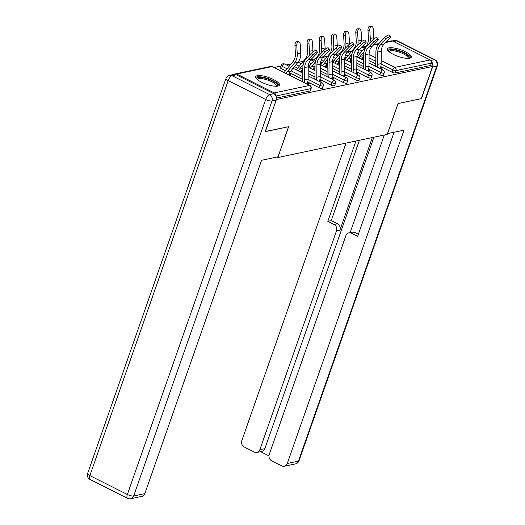 <?xml version="1.0" encoding="UTF-8"?>
<svg xmlns="http://www.w3.org/2000/svg" width="525" height="525" viewBox="0 0 525 525"><rect width="100%" height="100%" fill="white"/><g stroke="black" fill="none" stroke-linecap="round" stroke-linejoin="round"><path stroke-width="0.79" d="M388.979 47.841A12.646 3.557 19.3 0 0 387.378 48.864A12.646 3.557 19.3 0 0 395.594 55.427A12.646 3.557 19.3 0 0 409.644 58.249A12.646 3.557 19.3 0 0 411.246 57.225A12.646 3.557 19.3 0 0 403.029 50.669A12.646 3.557 19.3 0 0 388.979 47.841M257.283 75.705A12.646 3.557 19.3 0 0 255.682 76.729A12.646 3.557 19.3 0 0 263.898 83.291A12.646 3.557 19.3 0 0 277.948 86.113A12.646 3.557 19.3 0 0 279.549 85.089A12.646 3.557 19.3 0 0 271.333 78.533A12.646 3.557 19.3 0 0 257.283 75.705M351.98 51.03L347.294 52.014M339.806 53.603L335.127 54.593M327.633 56.175L322.954 57.166M315.466 58.754L310.787 59.745M303.293 61.327L298.561 62.331M291.126 63.906L286.394 64.903M280.987 66.045L274.221 67.482M386.013 42.007L391.381 40.871A2.435 2.12 78.1 0 1 392.654 41.048L430.152 59.929A2.435 2.12 78.1 0 1 431.366 63.131L430.546 65.481L432.534 66.478L421.273 98.641L398.022 103.556L387.22 134.393L277.843 157.539L276.892 157.06M275.632 95.386A2.435 2.12 -101.9 0 0 274.273 92.912L236.775 74.032A2.435 2.12 -101.9 0 0 234.544 74.379M310.006 90.982L310.833 88.633A2.435 0.682 19.3 0 0 311.135 88.436L310.314 90.786A2.435 0.682 -160.7 0 1 310.006 90.982L276.491 98.077M277.843 157.539L288.638 126.702L265.204 131.526M265.387 131.624L276.412 99.343M432.534 66.478L276.655 99.461M307.079 84.026L309.199 83.573L307.578 82.76M288.783 74.629L290.647 74.235L289.203 73.507M379.877 74.78L380.697 72.43A2.435 0.682 -160.7 0 0 383.854 73.185A2.435 0.682 19.3 0 0 384.162 72.988L383.342 75.337A2.435 0.682 -160.7 0 1 383.033 75.534A2.435 0.682 -160.7 0 1 379.877 74.78L368.622 69.116M363.602 66.59L356.856 63.19M351.533 60.513L350.392 59.935M346.323 57.888L344.925 57.186M430.546 65.481L395.2 72.955A2.435 0.682 -160.7 0 1 392.044 72.207L380.796 66.544M375.775 64.011L369.023 60.611M363.7 57.934L362.565 57.363M358.49 55.309L357.098 54.607M367.933 71.151L370.053 70.698L368.432 69.884M349.637 61.753L351.501 61.359L350.057 60.631M355.53 79.931L356.357 77.582A2.435 0.682 -160.7 0 0 359.513 78.337A2.435 0.682 19.3 0 0 359.822 78.14L358.995 80.489A2.435 0.682 -160.7 0 1 358.687 80.686A2.435 0.682 -160.7 0 1 355.53 79.931L344.282 74.268M339.262 71.741L332.509 68.342M327.193 65.658L326.051 65.087M321.976 63.033L320.585 62.331M343.593 76.296L345.712 75.849L344.092 75.036M325.297 66.905L327.16 66.511L325.717 65.782M331.19 85.083L332.017 82.733A2.435 0.682 -160.7 0 0 335.173 83.482A2.435 0.682 19.3 0 0 335.482 83.285L334.655 85.634A2.435 0.682 -160.7 0 1 334.346 85.831A2.435 0.682 -160.7 0 1 331.19 85.083L319.942 79.419M314.921 76.886L308.168 73.487M302.853 70.809L301.711 70.238M297.636 68.184L294.42 66.563M319.252 81.447L321.372 81.001L319.745 80.181M300.956 72.056L302.82 71.663L301.376 70.934M281.525 68.775A2.435 0.682 -160.7 0 1 280.402 67.725L281.223 65.376A2.435 0.682 19.3 0 0 282.345 66.426L281.525 68.775L285.469 70.763M319.023 87.655L319.843 85.306A2.435 0.682 -160.7 0 0 323 86.061A2.435 0.682 19.3 0 0 323.308 85.864L322.488 88.213A2.435 0.682 -160.7 0 1 322.179 88.41A2.435 0.682 -160.7 0 1 319.023 87.655L307.768 81.992M302.748 79.465L289.537 72.811M313.123 69.484L314.993 69.083L313.55 68.362M331.419 78.875L333.539 78.428L331.918 77.608M343.363 82.504L344.183 80.154A2.435 0.682 -160.7 0 0 347.34 80.909A2.435 0.682 19.3 0 0 347.648 80.712L346.828 83.062A2.435 0.682 -160.7 0 1 346.52 83.258A2.435 0.682 -160.7 0 1 343.363 82.504L332.115 76.84M327.095 74.314L320.342 70.914M315.02 68.237L313.878 67.659M309.809 65.612L308.411 64.91M337.463 64.332L339.334 63.932L337.89 63.21M355.76 73.723L357.879 73.277L356.258 72.457M367.703 77.352L368.524 75.003A2.435 0.682 -160.7 0 0 371.68 75.757A2.435 0.682 19.3 0 0 371.989 75.561L371.168 77.91A2.435 0.682 -160.7 0 1 370.86 78.107A2.435 0.682 -160.7 0 1 367.703 77.352L356.455 71.689M351.435 69.162L344.682 65.763M339.36 63.085L338.225 62.508M334.149 60.46L332.758 59.758M361.81 59.181L363.674 58.787L362.23 58.058M380.107 68.572L382.226 68.125L380.599 67.305M307.164 84.007L307.335 83.514A12.968 11.294 78.1 0 0 308.109 79.065L308.247 66.773A10.861 9.457 -101.9 0 1 308.89 63.053A10.861 9.457 -101.9 0 1 311.168 59.325L316.352 54.003A3.649 0.906 141.1 0 0 317.435 52.087A3.649 0.906 141.1 0 0 312.841 54.744L307.657 60.067A10.861 9.457 -101.9 0 0 305.379 63.794A10.861 9.457 -101.9 0 0 304.736 67.515L304.598 79.807A12.968 11.294 78.1 0 1 304.283 82.615M302.544 81.743A10.861 9.457 -101.9 0 0 302.748 79.662L302.892 67.371A12.968 11.294 78.1 0 1 303.66 62.928A12.968 11.294 78.1 0 1 306.377 58.478L311.561 53.156A3.649 0.906 -38.9 0 1 316.155 50.498L317.435 52.087M288.022 74.425L288.921 74.242A10.861 9.457 78.1 0 1 290.686 71.078L297.905 62.35A12.968 11.294 -101.9 0 0 300.018 58.583A12.968 11.294 -101.9 0 0 300.759 53.143L300.3 44.979A3.649 1.765 89.5 0 0 298.508 41.698A3.649 1.765 89.5 0 0 296.789 45.721L294.945 45.734L295.404 53.904A10.861 9.457 78.1 0 1 294.781 58.459A10.861 9.457 78.1 0 1 293.016 61.615L285.797 70.343A12.968 11.294 -101.9 0 0 284.34 72.575M286.086 73.454A10.861 9.457 78.1 0 1 287.175 71.82L294.394 63.098A12.968 11.294 -101.9 0 0 296.507 59.325A12.968 11.294 -101.9 0 0 297.248 53.885L296.789 45.721M294.945 45.734A3.649 1.765 -90.5 0 1 296.664 41.718L298.508 41.698M256.896 79.17A10.946 3.078 -160.7 0 1 262.093 77.628A10.946 3.078 -160.7 0 1 273.761 81.664A10.946 3.078 -160.7 0 1 277.082 86.238M276.472 86.271A10.133 2.848 19.3 0 0 276.511 86.172A10.133 2.848 19.3 0 0 272.193 81.979A10.133 2.848 19.3 0 0 262.218 78.691A10.133 2.848 19.3 0 0 257.388 79.472A10.133 2.848 19.3 0 0 257.355 79.577M279.097 85.66A12.567 3.531 19.3 0 0 261.338 76.972A12.567 3.531 19.3 0 0 255.682 77.457M388.592 51.306A10.946 3.078 -160.7 0 1 388.52 50.879A10.946 3.078 -160.7 0 1 398.987 51.004A10.946 3.078 -160.7 0 1 409.277 57.566A10.946 3.078 -160.7 0 1 408.778 58.373M408.161 58.406A10.133 2.848 19.3 0 0 408.207 58.301A10.133 2.848 19.3 0 0 408.253 58.052A10.133 2.848 19.3 0 0 399.158 52.119A10.133 2.848 19.3 0 0 389.077 51.608A10.133 2.848 19.3 0 0 389.051 51.712M410.793 57.796A12.567 3.531 19.3 0 0 400.07 50.886A12.567 3.531 19.3 0 0 387.371 49.593M273.781 93.693L236.283 74.812L232.07 75.705L269.568 94.585L273.781 93.693A4.863 4.233 78.1 0 1 276.216 100.098L265.158 131.67L288.56 126.715L278.02 156.824L261.562 160.302L144.828 493.631A4.863 4.233 78.1 0 1 141.862 496.387L130.705 498.75A4.863 4.233 -101.9 0 0 133.672 495.994L144.828 493.631M229.523 75.351A4.863 4.863 0 0 0 225.94 78.501A4.863 1.365 19.3 0 0 228.191 80.607L89.86 475.604L127.358 494.484L265.683 99.487L228.191 80.607A4.863 1.962 116.7 0 1 232.07 75.705A4.863 4.233 -101.9 0 0 229.523 75.351L233.737 74.458A4.863 4.233 78.1 0 1 236.283 74.812M387.496 133.612L404.02 130.161L287.287 463.49L298.443 461.127L436.774 66.124L432.561 67.016L421.503 98.588L398.101 103.543L387.555 133.645M372.35 137.543L339.918 230.16L336.486 230.888L259.862 449.682L264.856 448.626A4.863 4.233 78.1 0 1 261.89 451.382L256.896 452.438A4.863 4.233 -101.9 0 0 259.862 449.682M336.486 230.888A4.863 4.233 -101.9 0 0 334.051 224.483L337.483 223.755A4.863 4.233 78.1 0 1 339.918 230.16M355.957 141.008L327.823 221.347L334.051 224.483M346.027 143.108L241.841 440.606A4.863 4.233 -101.9 0 0 244.276 447.011L254.343 452.084A4.863 4.233 -101.9 0 0 256.896 452.438M348.856 232.864L352.288 232.142A4.863 4.233 78.1 0 1 354.841 232.496L351.409 233.218A4.863 4.233 -101.9 0 0 348.856 232.864A4.863 4.233 -101.9 0 0 345.89 235.627L269.272 454.414A4.863 4.233 -101.9 0 0 271.701 460.825L281.774 465.892A4.863 4.233 -101.9 0 0 284.32 466.246A4.863 4.233 -101.9 0 0 287.287 463.49M260.584 451.658L268.99 455.884M351.409 233.218L357.637 236.355L394.085 132.261M432.561 67.016A4.863 4.233 -101.9 0 0 431.432 61.602M373.912 137.209L264.856 448.626M350.129 232.595L384.3 135.01M354.841 232.496L358.365 234.268M359.389 140.287L331.255 220.618L337.483 223.755M331.255 220.618L327.823 221.347M319.338 81.434L319.508 80.935A12.968 11.294 78.1 0 0 320.276 76.493L320.421 64.201A10.861 9.457 -101.9 0 1 321.064 60.473A10.861 9.457 -101.9 0 1 323.334 56.753L328.519 51.43A3.649 0.906 141.1 0 0 329.608 49.514A3.649 0.906 141.1 0 0 325.008 52.172L319.823 57.494A10.861 9.457 -101.9 0 0 317.553 61.222A10.861 9.457 -101.9 0 0 316.91 64.942L316.765 77.234A12.968 11.294 78.1 0 1 316.457 80.043M314.718 79.163A10.861 9.457 -101.9 0 0 314.921 77.09L315.059 64.798A12.968 11.294 78.1 0 1 315.827 60.349A12.968 11.294 78.1 0 1 318.544 55.906L323.728 50.584A3.649 0.906 -38.9 0 1 328.328 47.919L329.608 49.514M331.505 78.855L331.682 78.363A12.968 11.294 78.1 0 0 332.45 73.913L332.588 61.622A10.861 9.457 -101.9 0 1 333.231 57.901A10.861 9.457 -101.9 0 1 335.508 54.173L340.692 48.851A3.649 0.906 141.1 0 0 341.775 46.935A3.649 0.906 141.1 0 0 337.181 49.599L331.997 54.915A10.861 9.457 -101.9 0 0 329.72 58.642A10.861 9.457 -101.9 0 0 329.077 62.37L328.939 74.662A12.968 11.294 78.1 0 1 328.624 77.464M326.885 76.591A10.861 9.457 -101.9 0 0 327.088 74.511L327.233 62.219A12.968 11.294 78.1 0 1 328 57.776A12.968 11.294 78.1 0 1 330.717 53.327L335.902 48.005A3.649 0.906 -38.9 0 1 340.495 45.347L341.775 46.935M343.678 76.282L343.849 75.784A12.968 11.294 78.1 0 0 344.617 71.341L344.761 59.049A10.861 9.457 -101.9 0 1 345.404 55.328A10.861 9.457 -101.9 0 1 347.681 51.601L352.866 46.279A3.649 0.906 141.1 0 0 353.948 44.362A3.649 0.906 141.1 0 0 349.355 47.02L344.17 52.343A10.861 9.457 -101.9 0 0 341.893 56.07A10.861 9.457 -101.9 0 0 341.25 59.791L341.106 72.082A12.968 11.294 78.1 0 1 340.797 74.891M339.058 74.012A10.861 9.457 -101.9 0 0 339.262 71.938L339.399 59.647A12.968 11.294 78.1 0 1 340.174 55.204A12.968 11.294 78.1 0 1 342.884 50.754L348.068 45.432A3.649 0.906 -38.9 0 1 352.669 42.774L353.948 44.362M355.845 73.703L356.022 73.211A12.968 11.294 78.1 0 0 356.79 68.762L356.928 56.477A10.861 9.457 -101.9 0 1 357.577 52.749A10.861 9.457 -101.9 0 1 359.848 49.022L365.033 43.706A3.649 0.906 141.1 0 0 366.122 41.783A3.649 0.906 141.1 0 0 361.522 44.448L356.337 49.77A10.861 9.457 -101.9 0 0 354.067 53.491A10.861 9.457 -101.9 0 0 353.417 57.218L353.279 69.51A12.968 11.294 78.1 0 1 352.971 72.319M351.225 71.439A10.861 9.457 -101.9 0 0 351.428 69.366L351.573 57.074A12.968 11.294 78.1 0 1 352.341 52.625A12.968 11.294 78.1 0 1 355.058 48.175L360.242 42.853A3.649 0.906 -38.9 0 1 364.836 40.195L366.122 41.783M368.018 71.131L368.189 70.632A12.968 11.294 78.1 0 0 368.963 66.189L369.101 53.898A10.861 9.457 -101.9 0 1 369.744 50.177A10.861 9.457 -101.9 0 1 372.022 46.449L377.206 41.127A3.649 0.906 141.1 0 0 378.289 39.211A3.649 0.906 141.1 0 0 373.695 41.869L368.511 47.191A10.861 9.457 -101.9 0 0 366.233 50.918A10.861 9.457 -101.9 0 0 365.59 54.639L365.452 66.931A12.968 11.294 78.1 0 1 365.137 69.74M363.398 68.867A10.861 9.457 -101.9 0 0 363.602 66.787L363.74 54.495A12.968 11.294 78.1 0 1 364.514 50.052A12.968 11.294 78.1 0 1 367.231 45.603L372.415 40.281A3.649 0.906 -38.9 0 1 377.009 37.623L378.289 39.211M312.946 51.922A12.968 11.294 -101.9 0 0 312.933 50.564L312.473 42.4A3.649 1.765 89.5 0 0 310.682 39.126A3.649 1.765 89.5 0 0 308.963 43.148L307.118 43.162L307.578 51.325A10.861 9.457 78.1 0 1 306.954 55.88A10.861 9.457 78.1 0 1 305.189 59.043L297.964 67.764A12.968 11.294 -101.9 0 0 296.513 70.002M308.963 55.821A12.968 11.294 -101.9 0 0 309.422 51.312L308.963 43.148M307.118 43.162A3.649 1.765 -90.5 0 1 308.838 39.145L310.682 39.126M298.252 70.875A10.861 9.457 78.1 0 1 299.348 69.248L303.194 64.601M300.195 71.853L301.094 71.663A10.861 9.457 78.1 0 1 302.859 68.506L302.879 68.48M325.119 49.35A12.968 11.294 -101.9 0 0 325.106 47.992L324.64 39.828A3.649 1.765 89.5 0 0 322.855 36.553A3.649 1.765 89.5 0 0 321.129 40.569L319.285 40.589L319.751 48.753A10.861 9.457 78.1 0 1 319.121 53.307A10.861 9.457 78.1 0 1 317.356 56.464L310.137 65.192A12.968 11.294 -101.9 0 0 308.68 67.423M321.129 53.248A12.968 11.294 -101.9 0 0 321.595 48.733L321.129 40.569M319.285 40.589A3.649 1.765 -90.5 0 1 321.011 36.566L322.855 36.553M310.426 68.302A10.861 9.457 78.1 0 1 311.515 66.675L315.361 62.022M312.362 69.28L313.261 69.09A10.861 9.457 78.1 0 1 315.026 65.927L311.515 66.675M337.286 46.778A12.968 11.294 -101.9 0 0 337.273 45.419L336.814 37.249A3.649 1.765 89.5 0 0 335.022 33.974A3.649 1.765 89.5 0 0 333.303 37.997L331.459 38.01L331.918 46.174A10.861 9.457 78.1 0 1 331.295 50.735A10.861 9.457 78.1 0 1 329.529 53.891L322.311 62.619A12.968 11.294 -101.9 0 0 320.854 64.851M333.303 50.676A12.968 11.294 -101.9 0 0 333.762 46.161L333.303 37.997M331.459 38.01A3.649 1.765 -90.5 0 1 333.178 33.994L335.022 33.974M322.593 65.723A10.861 9.457 78.1 0 1 323.689 64.096L327.534 59.45M324.535 66.701L325.434 66.511A10.861 9.457 78.1 0 1 327.2 63.354L327.219 63.328M349.46 44.198A12.968 11.294 -101.9 0 0 349.447 42.84L348.981 34.676A3.649 1.765 89.5 0 0 347.196 31.402A3.649 1.765 89.5 0 0 345.47 35.418L343.626 35.438L344.092 43.601A10.861 9.457 78.1 0 1 343.462 48.156A10.861 9.457 78.1 0 1 341.696 51.312L334.478 60.04A12.968 11.294 -101.9 0 0 333.027 62.272M345.476 48.097A12.968 11.294 -101.9 0 0 345.936 43.582L345.47 35.418M343.626 35.438A3.649 1.765 -90.5 0 1 345.352 31.415L347.196 31.402M334.766 63.151A10.861 9.457 78.1 0 1 335.856 61.523L339.701 56.871M336.709 64.129L337.601 63.938A10.861 9.457 78.1 0 1 339.367 60.782L335.856 61.523M361.627 41.626A12.968 11.294 -101.9 0 0 361.613 40.267L361.154 32.104A3.649 1.765 89.5 0 0 359.363 28.823A3.649 1.765 89.5 0 0 357.643 32.845L355.799 32.858L356.258 41.022A10.861 9.457 78.1 0 1 355.635 45.583A10.861 9.457 78.1 0 1 353.87 48.74L346.651 57.468A12.968 11.294 -101.9 0 0 345.194 59.699M357.643 45.524A12.968 11.294 -101.9 0 0 358.102 41.009L357.643 32.845M355.799 32.858A3.649 1.765 -90.5 0 1 357.518 28.842L359.363 28.823M346.94 60.578A10.861 9.457 78.1 0 1 348.029 58.944L351.875 54.298M348.876 61.55L349.775 61.359A10.861 9.457 78.1 0 1 351.54 58.203L351.56 58.183M380.185 68.552L380.363 68.06A12.968 11.294 78.1 0 0 381.13 63.617L381.275 51.325A10.861 9.457 -101.9 0 1 381.918 47.598A10.861 9.457 -101.9 0 1 384.188 43.877L389.373 38.555A3.649 0.906 141.1 0 0 390.462 36.638A3.649 0.906 141.1 0 0 385.862 39.296L380.678 44.618A10.861 9.457 -101.9 0 0 378.407 48.346A10.861 9.457 -101.9 0 0 377.764 52.067L377.619 64.358A12.968 11.294 78.1 0 1 377.311 67.167M375.565 66.288A10.861 9.457 -101.9 0 0 375.775 64.214L375.913 51.922A12.968 11.294 78.1 0 1 376.681 47.473A12.968 11.294 78.1 0 1 379.398 43.03L384.582 37.708A3.649 0.906 -38.9 0 1 389.183 35.044L390.462 36.638M373.8 39.047A12.968 11.294 -101.9 0 0 373.787 37.688L373.327 29.525A3.649 1.765 89.5 0 0 371.536 26.25A3.649 1.765 89.5 0 0 369.817 30.266L367.973 30.286L368.432 38.45A10.861 9.457 78.1 0 1 367.808 43.004A10.861 9.457 78.1 0 1 366.043 46.167L358.818 54.889A12.968 11.294 -101.9 0 0 357.367 57.127M369.817 42.945A12.968 11.294 -101.9 0 0 370.276 38.43L369.817 30.266M367.973 30.286A3.649 1.765 -90.5 0 1 369.692 26.27L371.536 26.25M359.107 57.999A10.861 9.457 78.1 0 1 360.202 56.372L364.048 51.726M361.049 58.977L361.948 58.787A10.861 9.457 78.1 0 1 363.713 55.63L360.202 56.372M274.273 92.912L309.612 85.431L272.121 66.55L236.775 74.032M311.135 88.436A2.435 2.435 0 0 0 309.934 85.463A2.435 0.984 -63.3 0 0 309.612 85.431A2.435 2.12 -101.9 0 1 310.833 88.633L275.973 96.009M309.934 85.463L272.442 66.583A2.435 0.984 -63.3 0 0 272.121 66.55A2.435 2.12 -101.9 0 0 270.841 66.373L235.502 73.854M392.654 41.048L385.462 42.571M378.525 44.034L373.288 45.143M365.525 46.791L361.121 47.722M359.369 49.56L362.092 50.932M369.095 54.456L375.848 57.855M381.17 60.539L394.807 67.403L430.152 59.929M431.366 63.131L396.027 70.606L395.2 72.955M392.044 72.207L392.864 69.858A2.435 0.984 116.7 0 1 394.807 67.403A2.435 2.12 78.1 0 1 396.027 70.606A2.435 0.682 -160.7 0 1 392.864 69.858L381.124 63.945M323.308 85.864A2.435 2.435 0 0 0 322.107 82.884A2.435 0.984 -63.3 0 0 321.786 82.858A2.435 0.984 116.7 0 0 319.843 85.306L308.096 79.393M302.781 76.716L290.948 70.757M287.07 68.801L282.345 66.426A2.435 0.984 116.7 0 1 284.287 63.978A2.435 0.984 -63.3 0 1 284.609 64.011A2.435 2.435 0 0 0 281.223 65.376M335.482 83.285A2.435 2.435 0 0 0 334.281 80.312A2.435 0.984 -63.3 0 0 333.952 80.279A2.435 0.984 116.7 0 0 332.017 82.733L320.27 76.821M314.954 74.143L308.201 70.744M299.237 66.229L296.034 64.614M347.648 80.712A2.435 2.435 0 0 0 346.447 77.739A2.435 0.984 -63.3 0 0 346.126 77.707A2.435 0.984 116.7 0 0 344.183 80.154L332.443 74.242M327.121 71.564L320.375 68.165M311.41 63.656L309.107 62.495M359.822 78.14A2.435 2.435 0 0 0 358.621 75.16A2.435 0.984 -63.3 0 0 358.299 75.134A2.435 0.984 116.7 0 0 356.357 77.582L344.61 71.669M339.294 68.992L332.542 65.592M323.584 61.077L321.274 59.916M371.989 75.561A2.435 2.435 0 0 0 370.788 72.588A2.435 0.984 -63.3 0 0 370.466 72.555A2.435 0.984 116.7 0 0 368.524 75.003L356.783 69.09M351.468 66.413L344.715 63.013M335.751 58.505L333.447 57.343M384.162 72.988A2.435 2.435 0 0 0 382.961 70.009A2.435 0.984 -63.3 0 0 382.64 69.983A2.435 0.984 116.7 0 0 380.697 72.43L368.95 66.517M363.635 63.84L356.882 60.441M347.924 55.926L345.614 54.764M375.808 61.267L369.055 57.868M360.091 53.353L357.788 52.192M308.247 66.773L304.736 67.515M312.841 54.744L311.561 53.156M311.168 59.325L307.657 60.067M308.109 79.065L304.598 79.807M307.335 83.514L306.436 83.705M297.248 53.885L300.759 53.143M287.175 71.82L290.686 71.078M294.394 63.098L297.905 62.35M276.216 100.098L272.002 100.99L133.672 495.994A4.863 1.365 19.3 0 1 127.358 494.484A4.863 1.962 116.7 0 0 127.509 498.337L90.018 479.456A4.863 1.962 -63.3 0 1 89.86 475.604A4.863 1.365 19.3 0 1 87.609 473.504A4.863 4.863 0 0 0 90.018 479.456M272.002 100.99A4.863 4.233 -101.9 0 0 269.568 94.585A4.863 1.962 -63.3 0 0 265.683 99.487A4.863 1.365 19.3 0 0 272.002 100.99M430.841 60.46L434.339 59.719L396.848 40.838L393.606 41.528M295.477 463.883A4.863 4.863 0 0 0 299.06 460.733A4.863 1.365 19.3 0 1 298.443 461.127A4.863 4.233 78.1 0 1 295.477 463.883L284.32 466.246M394.295 40.491A4.863 4.233 78.1 0 1 396.848 40.838A4.863 1.962 116.7 0 1 397.491 40.904A4.863 4.863 0 0 0 394.295 40.491L392.306 40.911M437.391 65.73A4.863 4.863 0 0 0 434.982 59.784A4.863 1.962 -63.3 0 0 434.339 59.719A4.863 4.233 78.1 0 1 436.774 66.124A4.863 1.365 19.3 0 0 437.391 65.73L299.06 460.733M320.421 64.201L316.91 64.942M325.008 52.172L323.728 50.584M323.334 56.753L319.823 57.494M320.276 76.493L316.765 77.234M319.508 80.935L318.609 81.126M332.588 61.622L329.077 62.37M337.181 49.599L335.902 48.005M335.508 54.173L331.997 54.915M332.45 73.913L328.939 74.662M331.682 78.363L330.783 78.553M344.761 59.049L341.25 59.791M349.355 47.02L348.068 45.432M347.681 51.601L344.17 52.343M344.617 71.341L341.106 72.082M343.849 75.784L342.95 75.974M356.928 56.477L353.417 57.218M361.522 44.448L360.242 42.853M359.848 49.022L356.337 49.77M356.79 68.762L353.279 69.51M356.022 73.211L355.123 73.402M369.101 53.898L365.59 54.639M373.695 41.869L372.415 40.281M372.022 46.449L368.511 47.191M368.963 66.189L365.452 66.931M368.189 70.632L367.29 70.823M309.422 51.312L312.933 50.564M299.348 69.248L302.859 68.506M321.595 48.733L325.106 47.992M333.762 46.161L337.273 45.419M323.689 64.096L327.2 63.354M345.936 43.582L349.447 42.84M358.102 41.009L361.613 40.267M348.029 58.944L351.54 58.203M381.275 51.325L377.764 52.067M385.862 39.296L384.582 37.708M384.188 43.877L380.678 44.618M381.13 63.617L377.619 64.358M380.363 68.06L379.463 68.25M370.276 38.43L373.787 37.688M361.666 47.158L365.971 46.246M373.839 44.586L378.965 43.496M272.442 66.583A2.435 2.435 0 0 0 270.841 66.373M322.107 82.884L308.142 75.856M302.82 73.178L293.029 68.243M289.15 66.294L284.609 64.011M334.281 80.312L320.316 73.283M314.993 70.599L308.241 67.2M301.317 63.715L298.108 62.101M346.447 77.739L332.483 70.704M327.167 68.027L320.414 64.627M313.491 61.143L310.761 59.771M358.621 75.16L344.656 68.132M339.334 65.454L332.581 62.055M325.658 58.564L322.934 57.192M370.788 72.588L356.829 65.553M351.507 62.875L344.754 59.476M337.831 55.991L335.101 54.62M382.961 70.009L368.996 62.98M363.674 60.303L356.928 56.903M350.004 53.412L347.274 52.041M127.509 498.337A4.863 4.863 0 0 0 130.705 498.75M225.94 78.501L87.609 473.504M397.491 40.904L434.982 59.784"/></g></svg>
